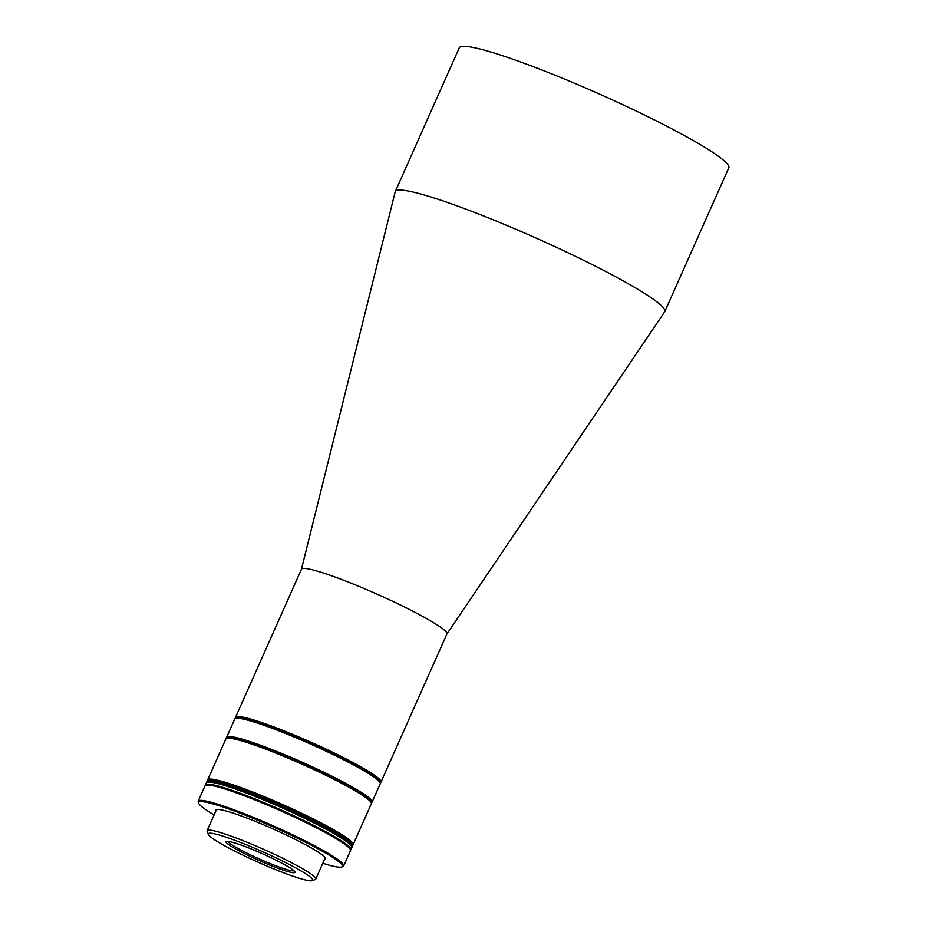 <?xml version="1.0" encoding="UTF-8"?>
<svg xmlns="http://www.w3.org/2000/svg" width="927" height="927" viewBox="0 0 927 927"><rect width="100%" height="100%" fill="white"/><g stroke="black" fill="none" stroke-linecap="round" stroke-linejoin="round"><path stroke-width="1.39" d="M235.62 718.425L235.551 718.251A79.618 7.972 24 0 1 235.516 717.359L301.46 569.224A79.618 7.972 24 0 1 309.398 569.12A79.618 7.972 24 0 1 407.393 608.448A79.618 7.972 24 0 1 446.918 633.987L380.974 782.121A79.618 7.972 24 0 1 380.279 782.689L380.105 782.747M446.895 634.045L664.682 311.785A147.52 14.774 -156 0 0 664.81 311.553A147.52 14.774 -156 0 0 591.553 264.241A147.52 14.774 -156 0 0 409.989 191.379A147.52 14.774 -156 0 0 395.284 191.553A147.52 14.774 -156 0 0 395.192 191.808L301.437 569.282M664.81 311.553L728.796 167.822A147.52 14.774 -156 0 0 655.551 120.51A147.52 14.774 -156 0 0 459.271 47.822L395.284 191.553M235.516 717.359A79.618 7.972 24 0 1 243.453 717.255A79.618 7.972 24 0 1 341.437 756.583A79.618 7.972 24 0 1 380.974 782.121M236.188 718.309A78.679 7.879 24 0 1 243.836 718.495A78.679 7.879 24 0 1 324.821 749.676A78.679 7.879 24 0 1 379.803 782.261M208.32 834.404L207.127 831.357A59.479 5.956 24 0 1 207.092 830.685A59.479 5.956 24 0 1 213.025 830.615A59.479 5.956 24 0 1 286.234 859.989A59.479 5.956 24 0 1 315.759 879.063A59.479 5.956 24 0 1 315.238 879.491L312.179 880.65A57.138 5.724 24 0 1 306.976 880.314A57.138 5.724 24 0 1 249.664 858.367A57.138 5.724 24 0 1 208.32 834.404A57.138 5.724 24 0 1 213.986 833.697A57.138 5.724 24 0 1 276.385 858.043A57.138 5.724 24 0 1 312.179 880.65M244.763 853.767A37.694 3.778 -156 0 0 279.282 868.738A37.694 3.778 -156 0 0 294.902 871.913A37.694 3.778 -156 0 0 276.2 860.244A37.694 3.778 -156 0 0 226.373 841.403A37.694 3.778 -156 0 0 244.763 853.767M227.891 841.322A36.292 3.638 -156 0 0 245.91 852.608A36.292 3.638 -156 0 0 293.94 870.731M227.3 738.263A78.679 7.879 24 0 1 331.785 777.301A78.679 7.879 24 0 1 370.927 802.214M371.217 802.701L371.391 802.643A79.618 7.972 -156 0 0 372.086 802.075A79.618 7.972 -156 0 0 332.55 776.536A79.618 7.972 -156 0 0 226.628 737.313A79.618 7.972 -156 0 0 226.675 738.205L226.733 738.379M372.086 802.075L380.209 783.813A79.618 7.972 -156 0 0 380.174 782.921A79.618 7.972 -156 0 0 340.684 758.286A79.618 7.972 -156 0 0 242.689 718.958A79.618 7.972 -156 0 0 235.446 718.483A79.618 7.972 -156 0 0 234.751 719.051L226.628 737.313M380.174 782.921L379.688 781.704A78.679 7.879 -156 0 0 322.758 748.715A78.679 7.879 -156 0 0 243.836 718.495A78.679 7.879 -156 0 0 236.675 718.019L235.446 718.483M353.129 844.636L371.333 803.767A79.618 7.972 -156 0 0 371.287 802.875A79.618 7.972 -156 0 0 331.796 778.24A79.618 7.972 -156 0 0 226.559 738.437A79.618 7.972 -156 0 0 225.864 739.004L207.671 779.874A79.618 7.972 24 0 1 313.604 819.097A79.618 7.972 24 0 1 353.129 844.636A79.618 7.972 24 0 1 352.816 845.007M371.287 802.875L370.812 801.658A78.679 7.879 -156 0 0 331.785 777.301A78.679 7.879 -156 0 0 227.787 737.973L226.559 738.437M350.441 849.7L349.966 848.483A78.679 7.879 -156 0 0 310.939 824.126A78.679 7.879 -156 0 0 206.941 784.798L205.713 785.262A79.618 7.972 24 0 1 310.951 825.065A79.618 7.972 24 0 1 350.441 849.7A79.618 7.972 24 0 1 350.476 850.592L343.662 865.922A79.618 7.972 24 0 1 342.967 866.49L341.739 866.954A78.679 7.879 24 0 1 334.577 866.49A78.679 7.879 24 0 1 322.781 863.292M214.114 814.914A78.679 7.879 24 0 1 198.714 803.28L198.239 802.052A79.618 7.972 24 0 1 198.204 801.16L205.018 785.829A79.618 7.972 24 0 1 205.713 785.262M198.204 801.16A79.618 7.972 24 0 1 206.142 801.067A79.618 7.972 24 0 1 304.126 840.383A79.618 7.972 24 0 1 343.662 865.922M215.91 810.882A59.942 6.002 24 0 1 216.315 809.584A59.942 6.002 24 0 1 295.551 839.549A59.942 6.002 24 0 1 325.273 858.101A59.942 6.002 24 0 1 324.577 859.259M198.714 803.28A78.679 7.879 24 0 1 206.524 802.295A78.679 7.879 24 0 1 292.457 835.818A78.679 7.879 24 0 1 341.739 866.954M207.103 781.148A79.618 7.972 24 0 1 313.036 820.383A79.618 7.972 24 0 1 352.561 845.911A79.618 7.972 -156 0 0 298.482 813.315A79.618 7.972 -156 0 0 215.041 781.055A79.618 7.972 -156 0 0 207.103 781.148L207.3 780.731A79.618 7.972 -156 0 1 313.222 819.955A79.618 7.972 -156 0 1 352.758 845.494L352.19 846.768A79.618 7.972 -156 0 0 298.1 814.161A79.618 7.972 -156 0 0 214.67 781.913A79.618 7.972 -156 0 0 206.733 782.006L207.103 781.148M214.288 782.759A79.618 7.972 -156 0 0 206.35 782.851L206.733 782.006A79.618 7.972 -156 0 1 214.67 781.913A79.618 7.972 -156 0 1 298.1 814.161A79.618 7.972 -156 0 1 352.19 846.768L351.808 847.614A79.618 7.972 -156 0 0 297.729 815.018A79.618 7.972 -156 0 0 214.288 782.759M350.545 850.117A79.618 7.972 -156 0 0 350.858 849.746A79.618 7.972 -156 0 0 311.333 824.207A79.618 7.972 -156 0 0 205.4 784.984A79.618 7.972 -156 0 0 205.33 785.459M350.858 849.746L351.808 847.614A79.618 7.972 -156 0 0 312.272 822.087A79.618 7.972 -156 0 0 206.35 782.851L205.4 784.984M207.092 830.685L216.524 809.514M315.759 879.063L325.192 857.892"/></g></svg>
